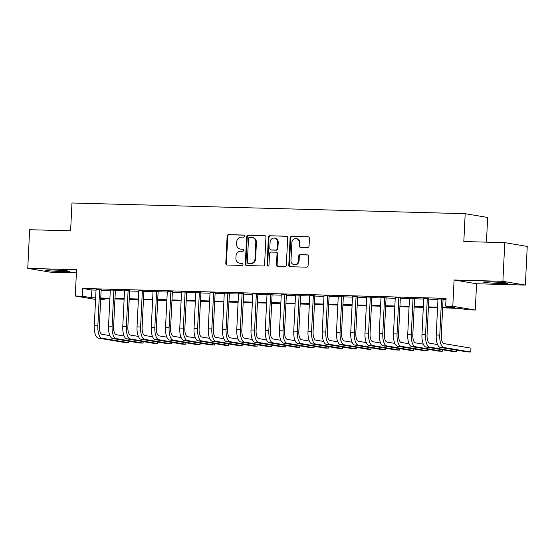 <?xml version="1.0" encoding="UTF-8"?>
<svg xmlns="http://www.w3.org/2000/svg" width="555" height="555" viewBox="0 0 555 555"><rect width="100%" height="100%" fill="white"/><g stroke="black" fill="none" stroke-linecap="round" stroke-linejoin="round"><path stroke-width="0.83" d="M244.387 236.139A1.068 0.978 -80.5 0 0 243.458 235.049L228.604 234.647A1.519 1.394 -80.5 0 0 227.127 236.125L225.795 263.452A1.519 1.394 -80.5 0 0 227.113 265.012L241.973 265.415A1.068 0.978 -80.5 0 0 242.202 263.299A1.068 0.978 -80.5 0 0 242.077 263.285L240.155 263.236A4.87 4.468 -80.5 0 1 239.587 263.181A4.87 4.468 -80.5 0 1 235.917 258.255L236.028 255.98A4.87 4.468 -80.5 0 1 240.745 251.242L242.667 251.297A1.068 0.978 -80.5 0 0 242.896 249.181A1.068 0.978 -80.5 0 0 242.771 249.167L240.849 249.119A4.87 4.468 -80.5 0 1 240.28 249.063A4.87 4.468 -80.5 0 1 236.61 244.138L236.721 241.855A4.87 4.468 -80.5 0 1 241.432 237.124L243.354 237.172A1.068 0.978 -80.5 0 0 244.387 236.139M490.863 281.905A12.092 0.61 -177.2 0 0 483.523 282.106A12.092 0.61 -177.2 0 0 500.339 283.487A12.092 0.61 -177.2 0 0 507.679 283.286A12.092 0.61 -177.2 0 0 490.863 281.905M52.767 269.98A12.092 0.61 -177.2 0 0 45.427 270.181A12.092 0.61 -177.2 0 0 62.243 271.568A12.092 0.61 -177.2 0 0 69.59 271.36A12.092 0.61 -177.2 0 0 52.767 269.98M307.581 247.509A1.519 1.394 -80.5 0 0 309.052 246.031L309.426 238.366A1.519 1.394 -80.5 0 0 308.101 236.805L291.604 236.361A1.519 1.394 -80.5 0 0 290.126 237.838L288.794 265.165A1.519 1.394 -80.5 0 0 290.119 266.726L306.617 267.17A1.519 1.394 -80.5 0 0 308.087 265.692L308.545 256.431A1.519 1.394 -80.5 0 0 307.22 254.877L300.158 254.683A1.519 1.394 -80.5 0 0 298.687 256.16L298.458 260.753A4.072 3.739 -80.5 0 1 294.046 264.673A4.072 3.739 -80.5 0 1 290.98 260.552L291.861 242.563A4.072 3.739 -80.5 0 1 296.273 238.65A4.072 3.739 -80.5 0 1 299.339 242.764L299.194 245.761A1.519 1.394 -80.5 0 0 300.519 247.322L307.581 247.509M504.779 242.653L527.25 246.413L525.356 285.083L502.885 281.323L504.779 242.653L463.82 241.536L465.18 213.696L71.963 202.991L70.603 230.831L29.644 229.714L27.75 268.384L76.548 269.716L75.258 296.009L82.383 296.203L82.764 288.468L446.06 298.361L445.679 306.089L452.804 306.284L475.274 310.051L468.156 309.856L459.04 308.33L442.647 307.886M502.885 281.323L454.087 279.991L452.804 306.284M265.935 237.179A1.519 1.394 -80.5 0 0 264.61 235.625L248.113 235.174A1.519 1.394 -80.5 0 0 246.635 236.652L245.303 263.986A1.519 1.394 -80.5 0 0 246.621 265.54L263.125 265.991A1.519 1.394 -80.5 0 0 264.596 264.506L265.935 237.179M269.855 235.764L286.359 236.215A1.519 1.394 -80.5 0 1 287.684 237.769L286.345 265.103A1.519 1.394 -80.5 0 1 284.875 266.58L277.812 266.386A1.519 1.394 -80.5 0 1 276.487 264.832L277.028 253.746A1.519 1.394 -80.5 0 0 275.703 252.192L271.02 252.067A1.519 1.394 -80.5 0 0 269.543 253.545L268.981 265.082A1.068 0.978 -80.5 0 1 267.829 266.109A1.068 0.978 -80.5 0 1 267.024 265.033L268.384 237.249A1.519 1.394 -80.5 0 1 269.855 235.764L286.817 236.312M27.75 268.384L50.221 272.151L76.389 272.859M101.149 289.8L96.057 289.661M115.398 290.189L110.306 290.05M129.641 290.577L124.556 290.438M143.891 290.966L138.799 290.827M158.14 291.354L153.048 291.215M172.383 291.743L167.291 291.604M186.633 292.131L181.541 291.992M200.875 292.513L195.79 292.374M215.125 292.901L210.033 292.762M229.375 293.29L224.282 293.151M243.617 293.678L238.525 293.539M257.867 294.067L252.775 293.928M272.11 294.455L267.024 294.317M286.359 294.844L281.267 294.705M300.609 295.232L295.517 295.094M314.851 295.621L309.766 295.482M329.101 296.002L324.009 295.87M343.351 296.391L338.259 296.252M357.593 296.779L352.501 296.641M371.843 297.168L366.751 297.029M386.086 297.556L381.001 297.418M400.335 297.945L395.243 297.806M414.585 298.333L409.493 298.195M428.828 298.722L423.742 298.583M82.764 288.468L91.873 289.994L96.036 290.112M101.128 290.251L110.285 290.494M115.378 290.633L124.528 290.882M129.62 291.021L138.778 291.271M143.87 291.41L153.027 291.659M158.113 291.798L167.27 292.048M172.362 292.187L181.52 292.436M186.612 292.575L195.762 292.825M200.854 292.964L210.012 293.213M215.104 293.352L224.262 293.602M229.347 293.741L238.504 293.99M243.596 294.122L252.754 294.372M257.846 294.511L267.004 294.76M272.089 294.899L281.246 295.149M286.338 295.288L295.496 295.537M300.588 295.676L309.739 295.926M314.831 296.065L323.988 296.315M329.08 296.453L338.238 296.703M343.323 296.842L352.48 297.091M357.573 297.23L366.73 297.48M371.822 297.619L380.98 297.862M386.065 298L395.222 298.25M400.315 298.389L409.472 298.639M414.564 298.777L423.715 299.027M428.807 299.166L437.964 299.416M443.056 299.554L445.998 299.638M443.077 299.11L437.985 298.972M486.444 242.153L487.651 217.456L465.18 213.696M454.087 279.991L476.565 283.751L525.356 285.083M476.565 283.751L475.274 310.051M104.916 298.694L104.853 299.964L100.656 299.853M442.675 307.29L454.795 307.616L445.679 306.089M82.383 296.203L91.492 297.73L95.661 297.841M100.746 297.979L109.904 298.229M114.996 298.368L124.154 298.618M129.246 298.756L138.403 299.006M143.488 299.145L152.646 299.395M157.738 299.534L166.895 299.783M171.988 299.922L181.138 300.172M186.23 300.31L195.388 300.56M200.48 300.699L209.637 300.949M214.723 301.081L223.88 301.33M228.972 301.469L238.13 301.719M243.222 301.858L252.372 302.107M257.464 302.246L266.622 302.496M271.714 302.635L280.872 302.884M285.957 303.023L295.114 303.273M300.206 303.412L309.364 303.661M314.456 303.8L323.614 304.05M328.699 304.189L337.856 304.438M342.948 304.577L352.106 304.82M357.198 304.959L366.349 305.208M371.441 305.347L380.598 305.597M385.69 305.736L394.848 305.985M399.933 306.124L409.09 306.374M414.183 306.513L423.34 306.762M428.432 306.901L437.583 307.151M95.585 299.416L75.258 296.009M100.684 299.27L104.853 299.964M437.555 307.748L428.398 307.498M423.312 307.359L414.155 307.109M409.063 306.971L399.905 306.721M394.813 306.582L385.663 306.332M380.57 306.193L371.413 305.944M366.321 305.805L357.163 305.555M352.078 305.416L342.921 305.167M337.828 305.028L328.671 304.778M323.579 304.646L314.421 304.397M309.336 304.258L300.179 304.008M295.087 303.869L285.929 303.62M280.837 303.481L271.686 303.231M266.594 303.092L257.437 302.843M252.345 302.704L243.187 302.454M238.102 302.315L228.944 302.066M223.852 301.927L214.695 301.677M209.603 301.538L200.452 301.289M195.36 301.15L186.202 300.907M181.11 300.768L171.953 300.519M166.868 300.38L157.71 300.13M152.618 299.991L143.461 299.742M138.368 299.603L129.211 299.353M124.126 299.214L114.968 298.965M109.876 298.826L100.719 298.576M91.873 289.994L91.492 297.73M240.28 249.063L240.884 249.16A4.87 4.468 -80.5 0 0 241.453 249.216L240.849 249.119M243.145 249.264L241.453 249.216M239.587 263.181L240.197 263.285A4.87 4.468 -80.5 0 0 240.766 263.341L240.155 263.236M242.459 263.382L240.766 263.341M243.839 235.147L229.208 234.744A1.519 1.394 -80.5 0 0 227.737 236.229L226.398 263.556A1.519 1.394 -80.5 0 0 227.266 265.012M265.068 235.722L248.716 235.278A1.519 1.394 -80.5 0 0 247.246 236.756L245.907 264.083A1.519 1.394 -80.5 0 0 246.774 265.547M249.542 237.346A1.068 0.978 -80.5 0 0 248.515 238.379L247.343 262.369A1.068 0.978 -80.5 0 0 248.265 263.458L250.291 263.514A4.87 4.468 -80.5 0 0 255.009 258.776L255.806 242.375A4.87 4.468 -80.5 0 0 252.136 237.45A4.87 4.468 -80.5 0 0 251.575 237.394L249.542 237.346M248.626 263.514A1.068 0.978 -80.5 0 0 248.876 263.556L248.265 263.458M252.136 237.45L252.747 237.554A4.87 4.468 -80.5 0 1 256.417 242.479L255.612 258.88A4.87 4.468 -80.5 0 1 250.902 263.611L248.876 263.556M275.884 252.213L276.487 252.31A1.519 1.394 -80.5 0 1 277.632 253.85L277.091 264.936A1.519 1.394 -80.5 0 0 277.958 266.393M270.465 235.868A1.519 1.394 -80.5 0 0 268.988 237.346L267.628 265.13A1.068 0.978 -80.5 0 0 268.141 266.109M277.59 242.251A4.072 3.739 -80.5 0 0 274.524 238.13A4.072 3.739 -80.5 0 0 270.112 242.042L269.799 248.383A1.519 1.394 -80.5 0 0 271.124 249.937L275.807 250.069A1.519 1.394 -80.5 0 0 277.278 248.584L277.59 242.251L278.201 242.348A4.072 3.739 -80.5 0 0 275.127 238.234L274.524 238.13M271.381 249.986A1.519 1.394 -80.5 0 0 271.728 250.041L271.124 249.937M278.201 242.348L277.888 248.689A1.519 1.394 -80.5 0 1 276.418 250.166L271.728 250.041M296.273 238.65L296.876 238.747A4.072 3.739 -80.5 0 1 299.95 242.868L299.797 245.865A1.519 1.394 -80.5 0 0 300.664 247.322M294.046 264.673L294.656 264.77A4.072 3.739 -80.5 0 0 299.069 260.857L298.458 260.753M307.678 254.974L300.761 254.787A1.519 1.394 -80.5 0 0 299.291 256.264L299.069 260.857M308.559 236.909L292.207 236.458A1.519 1.394 -80.5 0 0 290.737 237.942L289.398 265.269A1.519 1.394 -80.5 0 0 290.265 266.726M98.284 338.085L101.843 338.182L128.843 342.706L125.277 342.608L98.284 338.085A11.627 4.579 -88.4 0 1 94.294 325.723L96.07 289.453M101.843 338.182A11.627 4.579 -88.4 0 1 97.86 325.82L99.629 289.543M101.163 289.585L99.373 326.076A7.756 3.053 91.6 0 0 102.037 334.318L109.883 335.629M128.843 342.706L128.913 341.214M112.533 338.474L116.092 338.571L143.086 343.094L139.527 342.997L112.533 338.474A11.627 4.579 -88.4 0 1 108.544 326.111L110.313 289.835M116.092 338.571A11.627 4.579 -88.4 0 1 112.103 326.208L113.879 289.932M115.405 289.974L113.622 326.458A7.756 3.053 91.6 0 0 116.279 334.707L124.126 336.018M143.086 343.094L143.162 341.602M126.776 338.862L130.342 338.959L157.336 343.476L153.777 343.378L126.776 338.862A11.627 4.579 -88.4 0 1 122.787 326.5L124.563 290.223M130.342 338.959A11.627 4.579 -88.4 0 1 126.353 326.597L128.122 290.32M129.655 290.362L127.872 326.846A7.756 3.053 91.6 0 0 130.529 335.088L138.375 336.406M157.336 343.476L157.412 341.991M141.025 339.251L144.584 339.348L171.585 343.864L168.019 343.767L141.025 339.251A11.627 4.579 -88.4 0 1 137.036 326.888L138.812 290.612M144.584 339.348A11.627 4.579 -88.4 0 1 140.595 326.985L142.371 290.709M143.898 290.751L142.115 327.235A7.756 3.053 91.6 0 0 144.772 335.477L152.625 336.795M171.585 343.864L171.655 342.379M155.268 339.639L158.834 339.736L185.828 344.253L182.269 344.155L155.268 339.639A11.627 4.579 -88.4 0 1 151.286 327.277L153.055 291M158.834 339.736A11.627 4.579 -88.4 0 1 154.845 327.367L156.621 291.098M158.147 291.139L156.364 327.623A7.756 3.053 91.6 0 0 159.021 335.865L166.868 337.183M185.828 344.253L185.904 342.768M169.518 340.028L173.077 340.125L200.077 344.641L196.519 344.544L169.518 340.028A11.627 4.579 -88.4 0 1 165.529 327.658L167.305 291.389M173.077 340.125A11.627 4.579 -88.4 0 1 169.095 327.755L170.864 291.486M172.397 291.528L170.607 328.012A7.756 3.053 91.6 0 0 173.271 336.254L181.117 337.572M200.077 344.641L200.147 343.156M183.767 340.409L187.326 340.506L214.327 345.03L210.761 344.933L183.767 340.409A11.627 4.579 -88.4 0 1 179.778 328.047L181.554 291.777M187.326 340.506A11.627 4.579 -88.4 0 1 183.337 328.144L185.113 291.875M186.64 291.916L184.857 328.4A7.756 3.053 91.6 0 0 187.514 336.642L195.367 337.953M214.327 345.03L214.397 343.545M198.01 340.798L201.576 340.895L228.57 345.418L225.011 345.321L198.01 340.798A11.627 4.579 -88.4 0 1 194.021 328.435L195.797 292.166M201.576 340.895A11.627 4.579 -88.4 0 1 197.587 328.532L199.363 292.263M200.889 292.305L199.106 328.789A7.756 3.053 91.6 0 0 201.763 337.031L209.61 338.342M228.57 345.418L228.646 343.933M212.26 341.186L215.819 341.283L242.819 345.807L239.254 345.709L212.26 341.186A11.627 4.579 -88.4 0 1 208.271 328.824L210.047 292.554M215.819 341.283A11.627 4.579 -88.4 0 1 211.83 328.921L213.606 292.651M215.139 292.693L213.349 329.177A7.756 3.053 91.6 0 0 216.013 337.419L223.859 338.73M242.819 345.807L242.889 344.322M226.502 341.575L230.068 341.672L257.062 346.195L253.503 346.098L226.502 341.575A11.627 4.579 -88.4 0 1 222.52 329.212L224.289 292.943M230.068 341.672A11.627 4.579 -88.4 0 1 226.079 329.309L227.855 293.04M229.381 293.082L227.599 329.566A7.756 3.053 91.6 0 0 230.256 337.808L238.102 339.119M257.062 346.195L257.138 344.704M240.752 341.963L244.318 342.06L271.312 346.584L267.753 346.486L240.752 341.963A11.627 4.579 -88.4 0 1 236.763 329.601L238.539 293.324M244.318 342.06A11.627 4.579 -88.4 0 1 240.329 329.698L242.098 293.422M243.631 293.463L241.848 329.954A7.756 3.053 91.6 0 0 244.505 338.196L252.352 339.507M271.312 346.584L271.381 345.092M255.002 342.352L258.561 342.449L285.561 346.965L281.995 346.875L255.002 342.352A11.627 4.579 -88.4 0 1 251.013 329.989L252.789 293.713M258.561 342.449A11.627 4.579 -88.4 0 1 254.572 330.086L256.348 293.81M257.874 293.852L256.091 330.336A7.756 3.053 91.6 0 0 258.748 338.578L266.601 339.896M285.561 346.965L285.631 345.481M269.244 342.74L272.81 342.837L299.804 347.354L296.245 347.257L269.244 342.74A11.627 4.579 -88.4 0 1 265.262 330.378L267.031 294.101M272.81 342.837A11.627 4.579 -88.4 0 1 268.821 330.475L270.597 294.199M272.123 294.24L270.341 330.725A7.756 3.053 91.6 0 0 272.998 338.966L280.844 340.284M299.804 347.354L299.88 345.869M283.494 343.129L287.053 343.226L314.054 347.742L310.488 347.645L283.494 343.129A11.627 4.579 -88.4 0 1 279.505 330.766L281.281 294.49M287.053 343.226A11.627 4.579 -88.4 0 1 283.071 330.863L284.84 294.587M286.373 294.629L284.583 331.113A7.756 3.053 91.6 0 0 287.247 339.355L295.094 340.673M314.054 347.742L314.123 346.258M297.744 343.517L301.303 343.614L328.296 348.131L324.737 348.034L297.744 343.517A11.627 4.579 -88.4 0 1 293.755 331.148L295.524 294.878M301.303 343.614A11.627 4.579 -88.4 0 1 297.313 331.245L299.089 294.976M300.616 295.017L298.833 331.501A7.756 3.053 91.6 0 0 301.49 339.743L309.336 341.061M328.296 348.131L328.373 346.646M311.986 343.906L315.552 343.996L342.546 348.519L338.987 348.422L311.986 343.906A11.627 4.579 -88.4 0 1 307.997 331.536L309.773 295.267M315.552 343.996A11.627 4.579 -88.4 0 1 311.563 331.633L313.332 295.364M314.865 295.406L313.082 331.89A7.756 3.053 91.6 0 0 315.74 340.132L323.586 341.443M342.546 348.519L342.622 347.035M326.236 344.287L329.795 344.384L356.796 348.908L353.23 348.811L326.236 344.287A11.627 4.579 -88.4 0 1 322.247 331.925L324.023 295.655M329.795 344.384A11.627 4.579 -88.4 0 1 325.806 332.022L327.582 295.753M329.108 295.794L327.325 332.278A7.756 3.053 91.6 0 0 329.982 340.52L337.835 341.831M356.796 348.908L356.865 347.423M340.479 344.676L344.045 344.773L371.038 349.296L367.479 349.199L340.479 344.676A11.627 4.579 -88.4 0 1 336.497 332.313L338.266 296.044M344.045 344.773A11.627 4.579 -88.4 0 1 340.055 332.41L341.831 296.141M343.358 296.183L341.575 332.667A7.756 3.053 91.6 0 0 344.232 340.909L352.078 342.22M371.038 349.296L371.115 347.812M354.728 345.064L358.287 345.161L385.288 349.685L381.729 349.588L354.728 345.064A11.627 4.579 -88.4 0 1 350.739 332.702L352.515 296.432M358.287 345.161A11.627 4.579 -88.4 0 1 354.305 332.799L356.074 296.53M357.607 296.571L355.817 333.055A7.756 3.053 91.6 0 0 358.481 341.297L366.328 342.608M385.288 349.685L385.357 348.2M368.978 345.453L372.537 345.55L399.538 350.073L395.972 349.976L368.978 345.453A11.627 4.579 -88.4 0 1 364.989 333.09L366.765 296.821M372.537 345.55A11.627 4.579 -88.4 0 1 368.548 333.187L370.324 296.918M371.85 296.96L370.067 333.444A7.756 3.053 91.6 0 0 372.724 341.686L380.577 342.997M399.538 350.073L399.607 348.582M383.221 345.841L386.786 345.938L413.78 350.462L410.221 350.365L383.221 345.841A11.627 4.579 -88.4 0 1 379.231 333.479L381.007 297.202M386.786 345.938A11.627 4.579 -88.4 0 1 382.797 333.576L384.573 297.3M386.1 297.341L384.317 333.826A7.756 3.053 91.6 0 0 386.974 342.074L394.82 343.385M413.78 350.462L413.857 348.97M397.47 346.23L401.029 346.327L428.03 350.843L424.464 350.746L397.47 346.23A11.627 4.579 -88.4 0 1 393.481 333.867L395.257 297.591M401.029 346.327A11.627 4.579 -88.4 0 1 397.04 333.964L398.816 297.688M400.349 297.73L398.559 334.214A7.756 3.053 91.6 0 0 401.223 342.456L409.07 343.774M428.03 350.843L428.099 349.359M411.72 346.618L415.279 346.715L442.273 351.232L438.714 351.135L411.72 346.618A11.627 4.579 -88.4 0 1 407.731 334.256L409.5 297.979M415.279 346.715A11.627 4.579 -88.4 0 1 411.29 334.353L413.066 298.077M414.592 298.118L412.809 334.603A7.756 3.053 91.6 0 0 415.466 342.844L423.312 344.162M442.273 351.232L442.349 349.747M425.962 347.007L429.528 347.104L456.522 351.62L452.963 351.523L425.962 347.007A11.627 4.579 -88.4 0 1 421.973 334.644L423.749 298.368M429.528 347.104A11.627 4.579 -88.4 0 1 425.539 334.741L427.308 298.465M428.842 298.507L427.059 334.991A7.756 3.053 91.6 0 0 429.716 343.233L437.562 344.551M456.522 351.62L456.598 350.136M440.212 347.395L443.771 347.492L470.772 352.009L467.206 351.912L440.212 347.395A11.627 4.579 -88.4 0 1 436.223 335.026L437.999 298.756M443.771 347.492A11.627 4.579 -88.4 0 1 439.782 335.123L441.558 298.854M443.084 298.895L441.301 335.38A7.756 3.053 91.6 0 0 443.958 343.621L470.959 348.145L470.772 352.009M226.398 263.556L225.795 263.452M227.737 236.229L227.127 236.125M229.208 234.744L228.604 234.647M245.907 264.083L245.303 263.986M247.246 236.756L246.635 236.652M248.716 235.278L248.113 235.174M264.964 235.681L264.61 235.625M250.902 263.611L250.291 263.514M255.612 258.88L255.009 258.776M256.417 242.479L255.806 242.375M286.706 236.277L286.359 236.215M277.091 264.936L276.487 264.832M277.632 253.85L277.028 253.746M267.628 265.13L267.024 265.033M268.988 237.346L268.384 237.249M276.418 250.166L275.807 250.069M277.888 248.689L277.278 248.584M299.797 245.865L299.194 245.761M299.95 242.868L299.339 242.764M299.291 256.264L298.687 256.16M300.761 254.787L300.158 254.683M307.567 254.932L307.22 254.877M289.398 265.269L288.794 265.165M290.737 237.942L290.126 237.838M292.207 236.458L291.604 236.361M308.455 236.867L308.101 236.805M94.294 325.723L97.86 325.82M108.544 326.111L112.103 326.208M122.787 326.5L126.353 326.597M137.036 326.888L140.595 326.985M151.286 327.277L154.845 327.367M165.529 327.658L169.095 327.755M179.778 328.047L183.337 328.144M194.021 328.435L197.587 328.532M208.271 328.824L211.83 328.921M222.52 329.212L226.079 329.309M236.763 329.601L240.329 329.698M251.013 329.989L254.572 330.086M265.262 330.378L268.821 330.475M279.505 330.766L283.071 330.863M293.755 331.148L297.313 331.245M307.997 331.536L311.563 331.633M322.247 331.925L325.806 332.022M336.497 332.313L340.055 332.41M350.739 332.702L354.305 332.799M364.989 333.09L368.548 333.187M379.231 333.479L382.797 333.576M393.481 333.867L397.04 333.964M407.731 334.256L411.29 334.353M421.973 334.644L425.539 334.741M436.223 335.026L439.782 335.123M248.751 263.549L248.141 263.445M271.555 250.027L270.944 249.923"/></g></svg>
